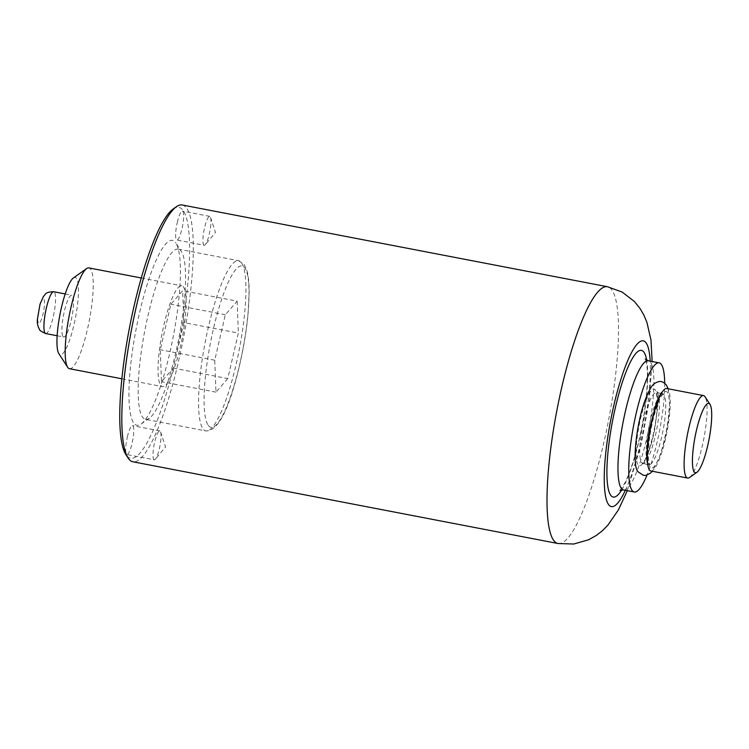 <?xml version="1.0" encoding="UTF-8"?>
<svg xmlns="http://www.w3.org/2000/svg" width="749" height="749" viewBox="0 0 749 749"><rect width="100%" height="100%" fill="white"/><g stroke="black" fill="none" stroke-linecap="round" stroke-linejoin="round"><path stroke-width="0.56" stroke-dasharray="3.75 2.81" d="M183.88 322.604L173.291 368.096L161.484 381.672L160.267 349.746L170.856 304.244L182.662 290.668L183.88 322.604L238.36 333.071L227.771 378.573L173.291 368.096M160.642 385.295A51.325 10.317 100.9 0 0 162.383 386.578A51.325 10.317 100.9 0 0 181.239 342.902A51.325 10.317 100.9 0 0 183.505 287.045A51.325 10.317 -79.1 0 0 181.764 285.762A51.325 10.317 -79.1 0 0 162.907 329.448A51.325 10.317 -79.1 0 0 160.642 385.295M69.526 368.723A51.325 10.317 100.9 0 0 88.382 325.047A51.325 10.317 100.9 0 0 90.648 269.191A51.325 10.317 -79.1 0 0 88.906 267.908M73.393 277.954A39.379 7.921 -79.1 0 1 76.482 278.422A39.379 7.921 100.9 0 1 73.945 324.888A39.379 7.921 100.9 0 1 58.946 353.79M62.972 336.488A21.29 4.279 100.9 0 0 63.693 337.022A21.29 4.279 100.9 0 0 71.52 318.896A21.29 4.279 100.9 0 0 72.456 295.724A21.29 4.279 -79.1 0 0 71.735 295.2A21.29 4.279 -79.1 0 0 63.908 313.316A21.29 4.279 -79.1 0 0 62.972 336.488M227.771 378.573L215.965 392.139L214.748 360.213L225.337 314.72L237.143 301.145L182.662 290.668M225.337 314.72L170.856 304.244M237.143 301.145L238.36 333.071M178.234 249.099L238.603 260.708A86.669 17.424 -79.1 0 1 241.543 262.862A86.669 17.424 100.9 0 1 237.723 357.179A86.669 17.424 100.9 0 1 205.881 430.928C217.079 431.246 227.443 412.868 236.974 375.801C242.442 354.801 246.149 333.998 248.116 313.41L249.174 291.801C249.164 283.141 248.443 276.184 247.02 270.941L244.202 264.556L238.603 260.708A86.669 17.424 -79.1 0 0 206.761 334.457A86.669 17.424 -79.1 0 0 202.932 428.765A86.669 17.424 100.9 0 0 205.881 430.928L145.503 419.318A86.669 17.424 100.9 0 1 142.563 417.165A86.669 17.424 -79.1 0 1 146.383 322.847A86.669 17.424 -79.1 0 1 178.234 249.099A86.669 17.424 -79.1 0 1 181.174 251.252A86.669 17.424 100.9 0 1 181.398 251.589L175.893 243.079A94.14 18.931 -79.1 0 1 173.272 336.404A94.14 18.931 -79.1 0 1 141.102 424.037A94.14 18.931 -79.1 0 1 133.715 422.932A94.14 18.931 -79.1 0 1 139.782 311.837A94.14 18.931 -79.1 0 1 175.65 242.723A94.14 18.931 -79.1 0 1 175.893 243.079M145.503 419.318A86.669 17.424 100.9 0 0 149.369 418.185A86.669 17.424 100.9 0 0 178.983 337.499A86.669 17.424 100.9 0 0 181.398 251.589M173.113 209.037A127.761 25.691 -79.1 0 1 174.892 361.318A127.761 25.691 -79.1 0 1 125.898 454.624M127.386 436.817A14.718 2.959 -79.1 0 1 132.498 425.638A14.718 2.959 -79.1 0 1 132.049 443.38A14.718 2.959 -79.1 0 1 126.937 454.549A14.718 2.959 -79.1 0 1 127.386 436.817M177.316 222.275A14.718 2.959 -79.1 0 1 182.419 211.106A14.718 2.959 -79.1 0 1 181.97 228.838A14.718 2.959 -79.1 0 1 176.867 240.017A14.718 2.959 -79.1 0 1 177.316 222.275M182.241 204.983A130.747 26.29 -79.1 0 1 178.243 362.535A130.747 26.29 -79.1 0 1 132.873 461.777M664.681 383.245A65.753 13.22 100.9 0 1 657.126 442.088A65.753 13.22 -79.1 0 1 647.014 475.109M650.872 470.981A41.991 8.445 -79.1 0 0 665.44 439.111A41.991 8.445 100.9 0 0 666.722 388.506M689.539 477.506A41.991 8.445 100.9 0 0 702.234 446.179A41.991 8.445 100.9 0 0 705.052 396.792M154.247 459.802A14.718 2.959 100.9 0 1 154.697 442.06A14.718 2.959 -79.1 0 1 159.809 430.89A14.718 2.959 -79.1 0 1 160.632 431.948A14.718 2.959 -79.1 0 1 159.359 448.623A14.718 2.959 100.9 0 1 155.408 459.118A14.718 2.959 100.9 0 1 154.247 459.802L126.937 454.549M204.177 245.269A14.718 2.959 100.9 0 1 204.627 227.527A14.718 2.959 -79.1 0 1 209.729 216.358A14.718 2.959 -79.1 0 1 210.553 217.416A14.718 2.959 -79.1 0 1 209.28 234.091A14.718 2.959 100.9 0 1 205.338 244.586A14.718 2.959 100.9 0 1 204.177 245.269L176.867 240.017M215.965 392.139L161.484 381.672M214.748 360.213L160.267 349.746M45.726 333.567A21.29 4.279 100.9 0 0 53.554 315.441A21.29 4.279 100.9 0 0 54.49 292.269A21.29 4.279 -79.1 0 0 53.769 291.745M38.377 322.791A12.33 2.481 -79.1 0 1 39.173 308.251A12.33 2.481 -79.1 0 1 43.863 299.197A12.33 2.481 100.9 0 1 43.068 313.747A12.33 2.481 100.9 0 1 38.377 322.791M208.25 425.31A82.184 16.525 100.9 0 0 239.558 364.969A82.184 16.525 100.9 0 0 244.857 267.983A82.184 16.525 -79.1 0 0 213.549 328.324A82.184 16.525 -79.1 0 0 208.25 425.31M558.071 543.531A130.747 26.29 100.9 0 0 603.441 444.279A130.747 26.29 100.9 0 0 607.439 286.727M625.359 490.267A84.431 16.974 100.9 0 0 640.676 442.519A84.431 16.974 100.9 0 0 650.188 361.14M621.764 489.846A74.713 15.027 -79.1 0 0 639.14 440.356A74.713 15.027 100.9 0 0 646.687 360.194M623.524 489.921A65.753 13.22 -79.1 0 0 646.34 440.009A65.753 13.22 100.9 0 0 648.353 360.784M652.894 436.124A39.004 7.846 100.9 0 0 655.412 390.098A39.004 7.846 100.9 0 0 640.554 418.728A39.004 7.846 -79.1 0 0 638.036 464.755A39.004 7.846 -79.1 0 0 652.894 436.124M661.067 393.506L655.815 392.336C655.703 392.907 656.386 390.613 657.21 399.835C657.491 409.75 656.04 421.809 652.856 435.993C649.214 450.121 646.181 458.631 643.775 461.543L642.155 463.388L642.801 463.341A36.008 7.237 -79.1 0 0 655.291 436.002A36.008 7.237 100.9 0 0 656.396 392.607A36.008 7.237 100.9 0 0 643.897 419.946A36.008 7.237 -79.1 0 0 642.801 463.341L647.473 464.24M661.33 393.562L662.725 393.824A36.008 7.237 100.9 0 1 661.62 437.219A36.008 7.237 -79.1 0 1 649.121 464.558A36.008 7.237 -79.1 0 1 647.604 463.172M647.024 461.721A36.008 7.237 -79.1 0 1 650.226 421.163A36.008 7.237 100.9 0 1 659.719 395.687M647.735 464.286L649.701 464.839L648.578 460.616C647.642 450.917 649.009 437.762 652.66 421.172C656.311 407.053 659.335 398.534 661.751 395.631L663.361 393.787L662.725 393.824A36.008 7.237 100.9 0 0 660.796 394.554M664.972 438.446A39.004 7.846 100.9 0 0 667.481 392.42A39.004 7.846 100.9 0 0 652.622 421.05A39.004 7.846 -79.1 0 0 650.113 467.076A39.004 7.846 -79.1 0 0 664.972 438.446M121.89 378.788L162.383 386.578M141.271 277.982L181.764 285.762M57.149 335.758L63.693 337.022M65.191 293.936L71.735 295.2M149.369 418.185L141.102 424.037M627.316 490.642L641.228 444.447L649.121 401.239L652.136 361.514M619.975 490.426L624.863 483.002C629.872 472.975 634.6 458.641 639.028 439.981C646.097 410.471 649.083 376.26 646.462 363.284L645.245 358.996M159.809 430.89L132.498 425.638M160.632 431.948L165.538 446.984L155.408 459.118M209.729 216.358L182.419 211.106M210.553 217.416L215.459 232.443L205.338 244.586M668.174 388.787L669.54 404.086L668.174 419.815L666.348 431.031L662.612 447.041L659.195 457.751L652.313 471.261M647.763 465.176C646.247 463.865 644.627 463.575 642.895 464.305L647.258 456.319L651.696 442.771L654.776 429.467L657.819 405.761C657.734 395.397 657.416 390.725 656.845 391.755L656.892 391.83C658.39 393.141 660.009 393.422 661.76 392.701"/><path stroke-width="1.12" d="M58.946 353.79A39.379 7.921 -79.1 0 1 58.843 353.64L67.644 367.253A51.325 10.317 -79.1 0 0 67.785 367.45A51.325 10.317 100.9 0 0 69.526 368.723L121.89 378.788M67.644 367.253A51.325 10.317 -79.1 0 1 69.077 316.368A51.325 10.317 -79.1 0 1 86.612 268.582A51.325 10.317 -79.1 0 1 88.906 267.908L141.271 277.982M58.843 353.64A39.379 7.921 -79.1 0 1 59.939 314.617A39.379 7.921 -79.1 0 1 73.393 277.954L86.612 268.582M558.071 543.531L132.873 461.777A130.747 26.29 -79.1 0 1 128.098 458.023L125.898 454.624A127.761 25.691 -79.1 0 1 134.464 304.337A127.761 25.691 -79.1 0 1 173.113 209.037L176.418 206.696A130.747 26.29 -79.1 0 1 182.241 204.983L607.439 286.727A130.747 26.29 100.9 0 0 562.068 385.969A130.747 26.29 100.9 0 0 558.071 543.531L573.79 544.017L588.62 539.776L596.232 535.507L602.187 530.901L607.804 525.264L618.534 509.695L627.316 490.642M128.098 458.023A130.747 26.29 -79.1 0 1 136.87 304.225A130.747 26.29 -79.1 0 1 176.418 206.696M647.014 475.109A65.753 13.22 -79.1 0 1 634.309 491.99A65.753 13.22 -79.1 0 1 636.322 412.765A65.753 13.22 100.9 0 1 659.139 362.853A65.753 13.22 100.9 0 1 664.681 383.245M710.015 404.441L705.052 396.792A41.991 8.445 100.9 0 0 703.526 395.584L666.722 388.506A41.991 8.445 100.9 0 0 652.154 420.386A41.991 8.445 -79.1 0 0 650.872 470.981L687.666 478.059A41.991 8.445 100.9 0 0 689.539 477.506L696.982 472.235A35.269 7.087 100.9 0 0 707.646 445.927A35.269 7.087 100.9 0 0 710.015 404.441A35.269 7.087 100.9 0 0 696.486 430.198A35.269 7.087 100.9 0 0 696.982 472.235M703.526 395.584A41.991 8.445 100.9 0 0 688.949 427.454A41.991 8.445 100.9 0 0 687.666 478.059M65.191 293.936L53.769 291.745A21.29 4.279 -79.1 0 0 45.942 309.861A21.29 4.279 -79.1 0 0 45.006 333.033A21.29 4.279 100.9 0 0 45.726 333.567L57.149 335.758M650.188 361.14A84.431 16.974 100.9 0 0 613.965 404.872A84.431 16.974 100.9 0 0 605.061 493.095A84.431 16.974 100.9 0 0 625.359 490.267M646.687 360.194A74.713 15.027 100.9 0 0 615.5 407.035A74.713 15.027 -79.1 0 0 607.205 480.998A74.713 15.027 -79.1 0 0 621.764 489.846M645.245 358.996L648.353 360.784A65.753 13.22 100.9 0 0 625.537 410.695A65.753 13.22 -79.1 0 0 623.524 489.921L634.309 491.99M647.604 463.172A36.008 7.237 -79.1 0 1 647.024 461.721M660.796 394.554A36.008 7.237 100.9 0 0 659.719 395.687M53.769 291.745C44.874 292.007 45.961 294.085 43.386 296.482L40.034 304.197L37.45 319.008C36.973 322.959 37.722 326.508 39.688 329.644C39.248 330.197 41.261 331.507 45.726 333.567M652.136 361.514L650.984 340.055L646.864 322.145L643.709 314.777L639.871 308.279L634.375 301.491L622.194 292.082L607.439 286.727M619.975 490.426L623.524 489.921M648.353 360.784L659.139 362.853M652.313 471.261L650.254 473.34L645.76 475.381L643.335 475.315L638.26 471.917C631.65 466.814 636.144 423.756 645.348 399.563C651.555 384.153 653.652 383.245 658.942 381.616C661.292 380.998 663.773 382.149 666.404 385.08L668.174 388.787M661.76 392.701C661.582 391.568 659.541 395.818 655.628 405.452L649.673 428.625L647.623 441.957L646.724 456.188L647.763 465.176"/></g></svg>

